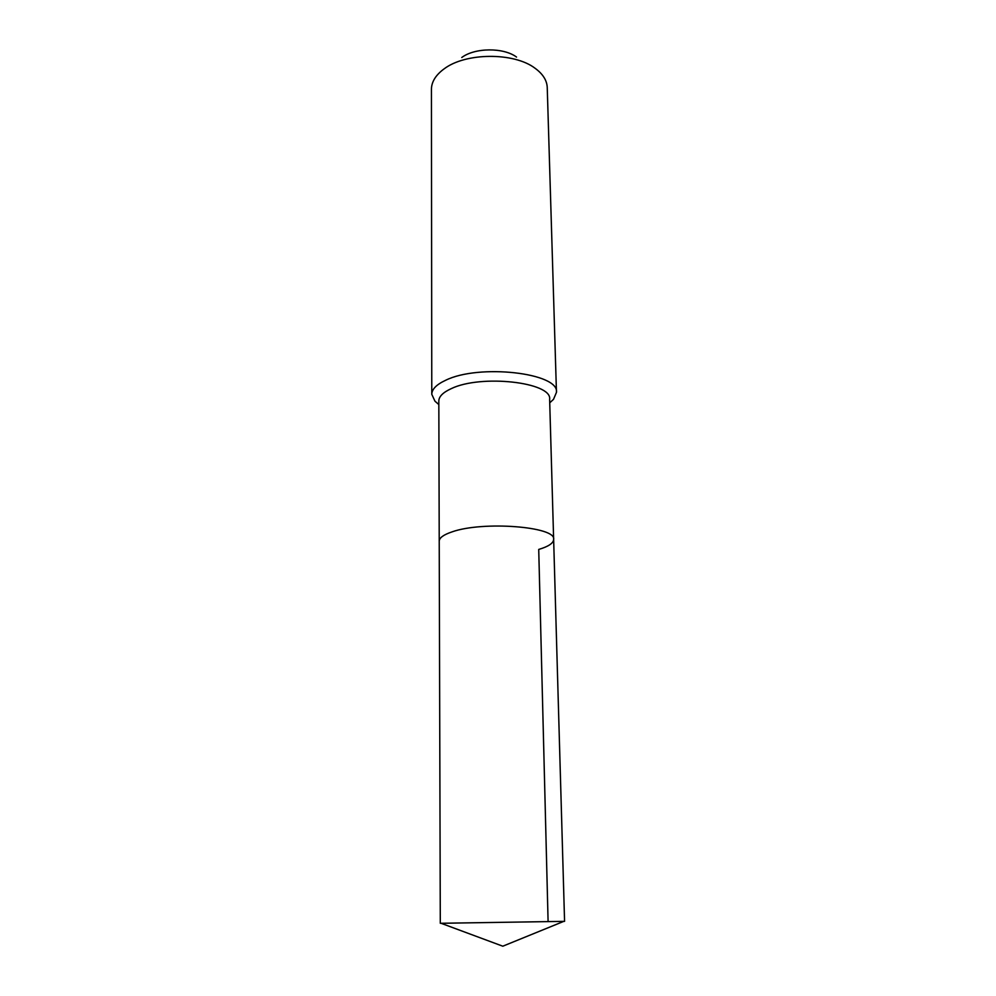 <?xml version="1.0" encoding="UTF-8"?>
<svg xmlns="http://www.w3.org/2000/svg" width="996" height="996" viewBox="0 0 996 996"><rect width="100%" height="100%" fill="white"/><g stroke="black" fill="none" stroke-linecap="round" stroke-linejoin="round"><path stroke-width="1.49" d="M564.57 921.35L440.294 923.292L439.224 541.189C439.311 537.828 443.556 534.74 451.947 531.914C443.556 534.74 439.311 537.828 439.224 541.189L438.825 401.002C438.912 396.52 443.008 392.424 451.126 388.701C480.831 374.085 552.257 382.227 549.63 399.272L553.639 539.384C556.527 526.623 482.674 520.821 451.947 531.914C482.674 520.821 556.527 526.623 553.639 539.384L564.57 921.35M548.086 921.213L538.724 549.431C548.497 546.53 553.477 543.181 553.639 539.384M550.9 401.749L553.502 399.334L556.465 392.349C559.491 372.927 478.79 363.602 445.473 380.36C436.435 384.581 431.878 389.237 431.778 394.304L434.966 401.189L437.642 403.529M556.465 392.349L547.24 87.523C546.941 80.34 542.832 73.878 534.889 68.126C513.799 52.153 465.481 52.539 444.116 68.873L443.17 69.571C435.414 75.559 431.492 82.158 431.43 89.341L431.778 394.304M516.526 57.058C503.565 47.335 474.868 47.571 461.758 57.507M441.328 923.379L502.806 946.2L563.549 921.462M549.742 402.82L553.502 399.334M438.838 404.563L434.966 401.189"/></g></svg>
